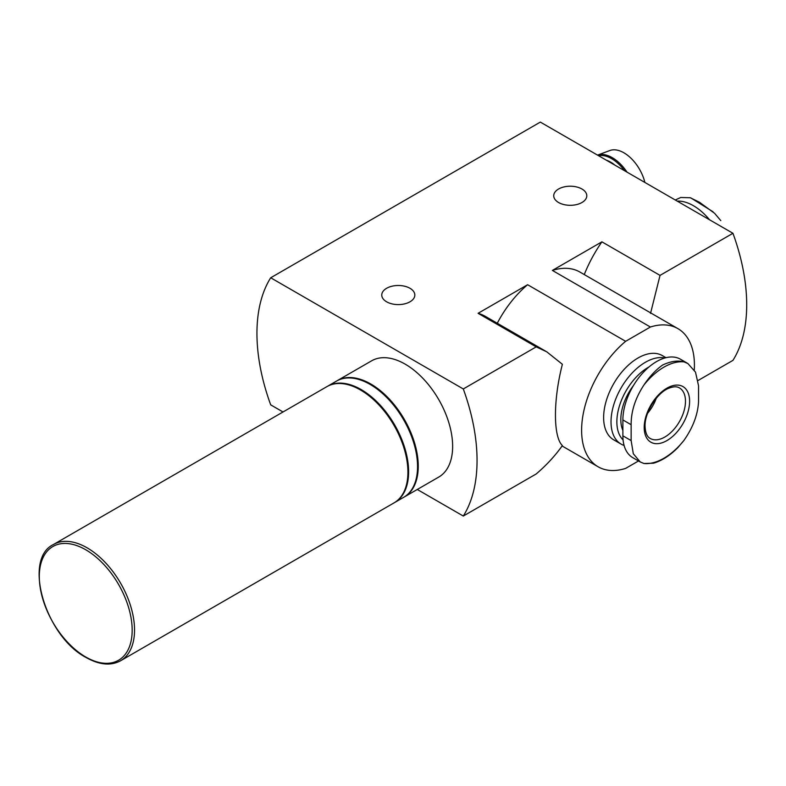 <?xml version="1.0" encoding="UTF-8"?>
<svg xmlns="http://www.w3.org/2000/svg" width="786" height="786" viewBox="0 0 786 786"><rect width="100%" height="100%" fill="white"/><g stroke="black" fill="none" stroke-linecap="round" stroke-linejoin="round"><path stroke-width="1.18" d="M677.227 201.128A47.671 27.52 60 0 1 709.552 219.785M684.007 361.874L687.878 363.525L680.421 359.202A47.671 27.52 120 0 0 643.695 371.975A47.671 27.52 120 0 0 622.885 419.94L622.885 435.827A47.671 27.52 120 0 0 632.759 457.649L640.226 461.962L633.31 453.738L631.138 440.592L631.138 424.705C631.05 411.412 635.304 398.188 643.901 385.032A55.786 32.206 -60 0 1 684.007 361.874C677.797 360.194 670.655 361.246 662.598 365.038C655.907 369.754 649.678 376.425 643.901 385.032M677.905 328.627L579.881 272.035A79.769 46.05 120 0 0 552.381 270.423L650.395 327.015A79.769 46.05 -60 0 1 677.905 328.627A79.769 46.05 -60 0 1 694.274 369.901M698.056 380.512L732.945 360.371A165.374 95.479 -120 0 0 732.945 233.285L540.336 122.095L270.698 277.772A165.374 95.479 -120 0 0 270.698 404.859L283.019 411.972M650.533 313.398L660.034 275.385L732.945 233.285M562.383 445.574C555.171 455.752 546.447 465.214 536.209 473.958L463.298 516.048A165.374 95.479 -120 0 0 463.298 388.962L536.209 346.872L546.742 351.804L562.383 364.291C553.157 399.917 553.138 436.82 562.383 445.574M558.571 202.513A16.535 9.55 0 0 0 576.59 204.586A16.535 9.55 0 0 0 586.798 195.763A16.535 9.55 0 0 0 570.263 186.213A16.535 9.55 0 0 0 553.727 195.763A16.535 9.55 0 0 0 558.571 202.513M386.604 301.795A16.535 9.55 0 0 0 404.623 303.868A16.535 9.55 0 0 0 414.831 295.045A16.535 9.55 0 0 0 398.296 285.495A16.535 9.55 0 0 0 381.76 295.045A16.535 9.55 0 0 0 386.604 301.795M650.395 327.015L625.636 341.311L527.612 284.719L478.085 313.309L536.209 346.872M660.034 275.385L601.909 241.833L552.381 270.423M463.298 388.962L270.698 277.772M625.636 341.311A79.769 46.05 -60 0 0 583.841 410.852A79.769 46.05 -60 0 0 598.136 466.786A79.769 46.05 -60 0 0 625.636 468.397L638.497 460.969M417.268 489.472L463.298 516.048M601.909 241.833A97.277 56.16 120 0 0 584.263 274.56M545.69 351.214L485.453 316.434A97.277 56.16 120 0 0 478.085 313.309M403.994 497.135A67.124 38.75 -120 0 0 404.338 496.939L438.735 477.082A67.124 38.75 -120 0 0 438.735 399.573A67.124 38.75 -120 0 0 371.611 360.823L337.223 380.679A67.124 38.75 -120 0 0 336.88 380.876M527.612 284.719A79.769 46.05 120 0 0 497.273 323.262M624.084 445.446A48.644 28.08 -60 0 1 621.097 444.1L613.699 439.826A48.644 28.08 -60 0 1 613.699 383.666A48.644 28.08 -60 0 1 662.333 355.586L665.978 357.689M404.338 496.939A67.124 38.75 -120 0 0 404.348 419.429A67.124 38.75 -120 0 0 337.223 380.679M394.366 502.696A67.124 38.75 -120 0 0 394.71 502.5L403.65 497.332A67.124 38.75 -120 0 0 403.66 419.832A67.124 38.75 -120 0 0 336.536 381.072L327.595 386.24A67.124 38.75 -120 0 0 327.251 386.437M394.71 502.5A67.124 38.75 -120 0 0 394.71 424.99A67.124 38.75 -120 0 0 327.595 386.24M120.622 660.741L394.022 502.893A67.124 38.75 -120 0 0 394.022 425.393A67.124 38.75 -120 0 0 326.907 386.633L53.507 544.482C22.48 559.003 45.49 636.434 86.096 657.509C99.321 664.956 110.836 666.027 120.622 660.741A67.124 38.75 -120 0 0 120.631 583.232A67.124 38.75 -120 0 0 53.507 544.482M622.885 430.423A38.907 22.47 -60 0 1 633.477 385.494M623.082 439.934A44.517 25.702 -60 0 1 620.36 403.149A44.517 25.702 -60 0 1 649.01 366.934M621.097 444.1A48.644 28.08 -60 0 1 618.946 391.9A48.644 28.08 -60 0 1 664.838 357.984M687.878 363.525L695.502 372.142L698.548 385.788L698.548 401.675C697.86 414.527 693.016 427.407 684.007 440.327A55.786 32.206 -60 0 1 663.954 458.228A55.786 32.206 -60 0 1 643.901 463.485L653.5 463.209C661.783 460.783 669.878 455.605 677.768 447.696L684.007 440.327M643.901 463.485L640.226 461.952M666.911 440.592A32.098 18.53 -60 0 1 644.206 427.486A32.098 18.53 -60 0 1 666.911 388.176A32.098 18.53 -60 0 1 689.607 401.282A32.098 18.53 -60 0 1 666.911 440.592M656.281 398.247A29.18 16.85 -60 0 1 647.615 413.249M644.884 182.45A31.204 18.019 -120 0 0 609.897 150.519L597.547 155.117A33.454 19.316 -120 0 1 627.032 172.144M614.927 165.148A29.18 16.85 -120 0 0 606.301 160.177M720.811 220.65L714.592 213.301L699.402 202.218L690.265 197.748L680.705 197.492L675.302 200.008M85.733 656.998A65.67 37.915 -120 0 0 132.166 630.185A65.67 37.915 -120 0 0 85.733 549.758A65.67 37.915 -120 0 0 39.3 576.57A65.67 37.915 -120 0 0 85.733 656.998M622.885 435.827L631.138 440.592M622.885 419.94L631.138 424.705M679.438 387.92A29.18 16.85 -60 0 1 679.438 421.62A29.18 16.85 -60 0 1 650.248 438.47C647.084 436.869 645.355 432.811 645.06 426.297C644.5 412.64 657.214 392.558 668.876 388.215C673.464 386.437 676.982 386.339 679.438 387.92M624.526 170.7A32.825 18.952 -120 0 0 598.578 155.716M598.136 466.786L562.098 445.976M690.825 197.915L713 211.748"/></g></svg>
